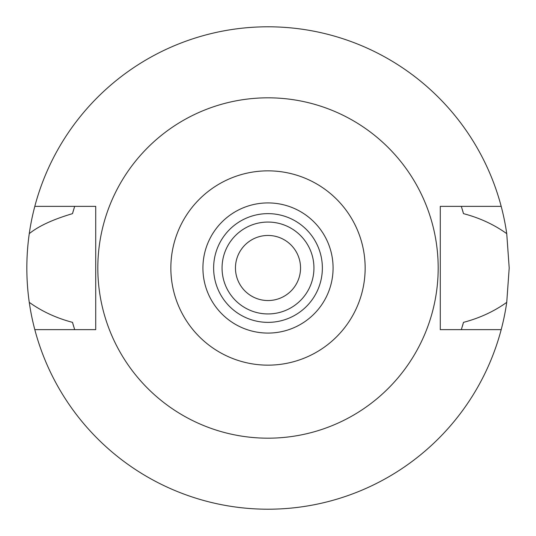 <?xml version="1.0" encoding="UTF-8"?>
<svg xmlns="http://www.w3.org/2000/svg" width="536" height="536" viewBox="0 0 536 536"><rect width="100%" height="100%" fill="white"/><g stroke="black" fill="none" stroke-linecap="round" stroke-linejoin="round"><path stroke-width="0.8" d="M268 365.15A97.15 97.15 0 0 1 170.85 268A97.15 97.15 0 0 1 268 170.85A97.15 97.15 0 0 1 365.15 268A97.15 97.15 0 0 1 268 365.15M268 333.084A65.084 65.084 0 0 0 333.084 268A65.084 65.084 0 0 0 268 202.916A65.084 65.084 0 0 0 202.916 268A65.084 65.084 0 0 0 268 333.084M268 438.18A170.18 170.18 0 0 1 97.82 268A170.18 170.18 0 0 1 268 97.82A170.18 170.18 0 0 1 438.18 268A170.18 170.18 0 0 1 268 438.18M501.193 206.36L440.284 206.36L440.284 329.64L501.193 329.64A241.2 241.2 0 0 1 34.807 329.64L95.716 329.64L95.716 206.36L34.807 206.36A241.2 241.2 0 0 1 506.741 233.656C494.031 224.55 479.62 217.884 463.499 213.65L461.329 206.36A202.916 202.916 0 0 1 461.617 207.285M73.774 209.268A202.916 202.916 0 0 0 72.501 213.65C53.017 219.412 38.605 226.078 29.259 233.656C26.03 256.657 26.03 279.551 29.259 302.344C41.949 311.436 56.367 318.103 72.501 322.35L74.672 329.64A202.916 202.916 0 0 1 74.383 328.729M72.501 322.35A202.916 202.916 0 0 0 73.774 326.732M462.226 326.739A202.916 202.916 0 0 0 463.499 322.35L461.329 329.64A202.916 202.916 0 0 0 461.617 328.715M463.499 213.65A202.916 202.916 0 0 0 462.226 209.261M72.501 213.65L74.672 206.36A202.916 202.916 0 0 0 74.383 207.271M34.807 329.64A241.2 241.2 0 0 1 29.259 302.344M463.499 322.35C479.66 318.096 494.071 311.429 506.741 302.344A241.2 241.2 0 0 1 501.193 329.64M506.741 302.344L509.2 268L506.741 233.656M29.259 233.656A241.2 241.2 0 0 1 34.807 206.36M268 300.542A32.542 32.542 0 0 0 300.542 268A32.542 32.542 0 0 0 268 235.458A32.542 32.542 0 0 0 235.458 268A32.542 32.542 0 0 0 268 300.542M268 222.058A45.942 45.942 0 0 0 222.058 268A45.942 45.942 0 0 0 268 313.942A45.942 45.942 0 0 0 313.942 268A45.942 45.942 0 0 0 268 222.058M268 322.364A54.364 54.364 0 0 0 322.364 268A54.364 54.364 0 0 0 268 213.636A54.364 54.364 0 0 0 213.636 268A54.364 54.364 0 0 0 268 322.364"/></g></svg>
